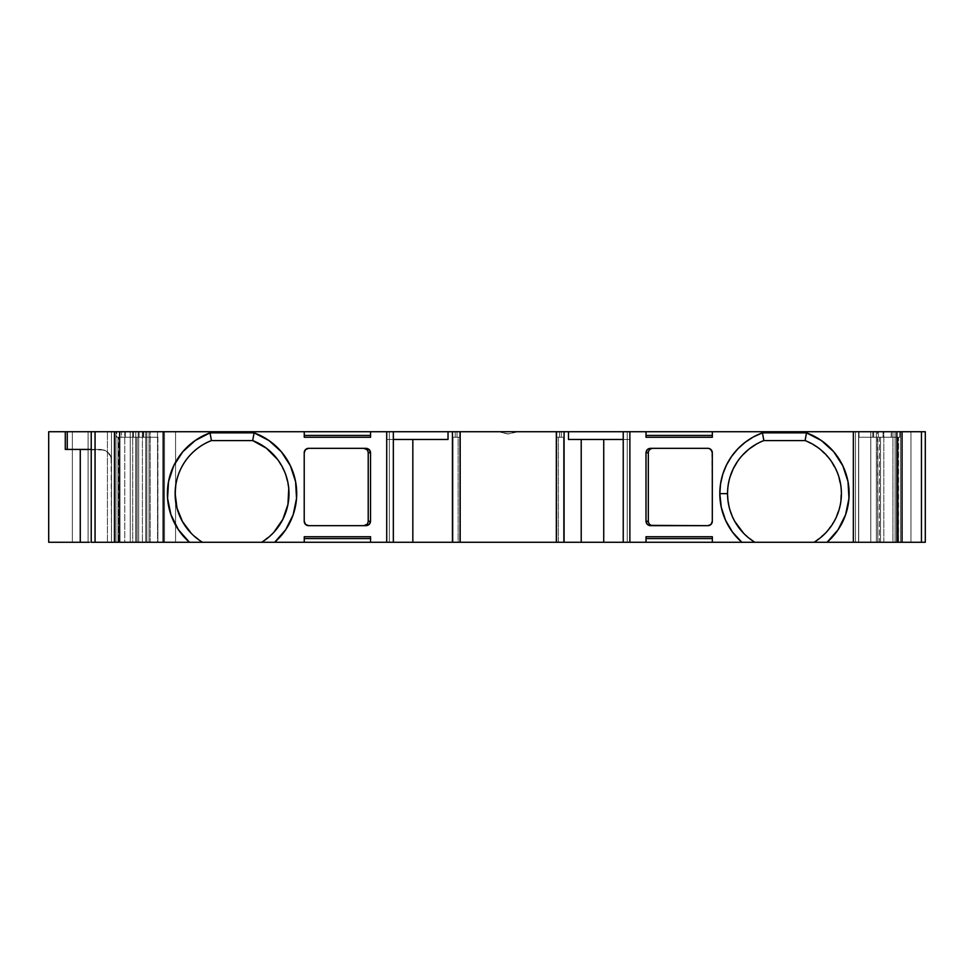 <?xml version="1.0" encoding="UTF-8"?>
<svg xmlns="http://www.w3.org/2000/svg" width="974" height="974" viewBox="0 0 974 974"><rect width="100%" height="100%" fill="white"/><g stroke="black" fill="none" stroke-linecap="round" stroke-linejoin="round"><path stroke-width="0.73" stroke-dasharray="4.87 3.65" d="M756.153 444.254L763.847 440.577A56.918 56.918 0 0 0 754.887 542.262L743.539 533.192M273.852 532.279L261.641 542.262A56.918 56.918 0 0 0 252.68 440.577L211.431 440.577A56.918 56.918 0 0 0 202.47 542.262L191.123 533.192M558.419 437.265L558.419 542.262L556.349 542.262L563.52 542.262L563.52 437.265L558.419 437.265L558.419 542.262L563.52 542.262L563.52 437.265L558.419 437.265L558.419 542.262L556.349 542.262L563.52 542.262L563.52 437.265L556.349 437.265L563.52 437.265L556.349 437.265L556.349 431.738L559.502 431.738L559.502 437.265L556.349 437.265L556.349 431.738L561.304 431.738L561.304 437.265L559.502 437.265L559.502 431.738L561.304 431.738L561.304 437.265L561.304 431.738L561.304 437.265L563.52 437.265L563.52 542.262L556.349 542.262L563.52 542.262L563.52 437.265L563.52 542.262L558.419 542.262M897.955 437.265L897.943 542.262L900.573 542.262L900.573 431.738L899.769 431.738L899.769 437.265L897.943 437.265L897.955 542.262L897.943 437.265L899.769 437.265L897.943 437.265L898.539 542.262L897.955 437.265M568.499 439.469L629.874 439.469L629.874 431.738L629.874 542.262L629.874 439.469L581.21 439.469L629.874 439.469L629.874 431.738L629.874 542.262L629.874 431.738L627.219 431.738L627.219 542.262L629.874 542.262L629.874 439.469L623.238 439.469M627.219 542.262L623.238 542.262L629.874 542.262L629.874 431.738L623.238 431.738L627.219 431.738L627.219 542.262L623.238 542.262L629.874 542.262L623.238 542.262L629.874 542.262L629.874 431.738L623.238 431.738L629.874 431.738L627.219 431.738L627.219 542.262L629.874 542.262M142.411 542.262L130.248 542.262L130.248 431.738L142.411 431.738L142.411 542.262L130.248 542.262L130.248 431.738L149.046 431.738L149.046 542.262L130.248 542.262L130.248 431.738L142.411 431.738L142.411 542.262L142.411 431.738L149.046 431.738L149.046 542.262L149.046 431.738L145.759 431.738L145.759 542.262L149.046 542.262L149.046 431.738L145.759 431.738L145.759 542.262L135.776 542.262L157.544 542.262L157.544 431.738L150.227 431.738L150.227 542.262L164.521 542.262L164.521 431.738L150.227 431.738L150.227 542.262L157.544 542.262L157.544 431.738L175.563 431.738L175.563 542.262L164.521 542.262L164.521 431.738L175.563 431.738L175.563 542.262L870.805 542.262L870.805 431.738L895.118 431.738L895.118 542.262L895.118 431.738L895.118 542.262L892.914 542.262L892.914 431.738L858.727 431.738L858.727 542.262L895.118 542.262L895.118 431.738L855.452 431.738L855.452 542.262L895.118 542.262L876.369 542.262L876.369 431.738L895.118 431.738L895.118 542.262L895.118 431.738L858.727 431.738L858.727 542.262L855.452 542.262L895.118 542.262L892.914 542.262L892.914 431.738L892.914 542.262L876.369 542.262L876.369 431.738L892.914 431.738M448.028 439.469L386.702 439.469L448.028 439.469L386.702 439.469L386.702 542.262L386.702 431.738L386.702 542.262L389.357 542.262L389.357 431.738L386.702 431.738L386.702 439.469L393.338 439.469L386.702 439.469L386.702 542.262L386.702 431.738L393.338 431.738L386.702 431.738L386.702 439.469L393.338 439.469M135.983 542.262L137.176 542.262L137.176 437.265L157.898 437.265L133.45 437.265L133.45 431.738L138.162 431.738L132.708 431.738L133.45 431.738L133.45 437.265L135.983 437.265L135.983 542.262L132.708 542.262L132.708 431.738L114.457 431.738L115.955 431.738L115.955 542.262L118.585 542.262L118.585 437.265L116.758 437.265L116.758 431.738L115.955 431.738L115.955 542.262L114.457 542.262L132.708 542.262L132.708 431.738L114.457 431.738L115.955 431.738L115.955 542.262L114.457 542.262L137.176 542.262L137.176 437.265L135.983 437.265L135.983 542.262L137.176 542.262L137.176 437.265L135.983 437.265L135.983 542.262L132.708 542.262L132.708 431.738L133.45 431.738L133.45 437.265L138.162 437.265L133.475 437.265M117.988 437.265L116.758 437.265L118.572 437.265L118.585 542.262L117.988 437.265L117.988 542.262L115.955 542.262L118.572 542.262L117.988 437.265L138.71 437.265L138.71 542.262L117.988 542.262L117.988 437.265L138.71 437.265L138.71 542.262L117.988 542.262L117.988 437.265L138.71 437.265L138.71 542.262L117.988 542.262M873.641 431.738L878.365 431.738L878.365 437.265L873.641 437.265L873.641 431.738L873.641 437.265L872.801 437.265L872.801 431.738L873.641 431.738L873.641 437.265L859.019 437.265L859.019 431.738L872.801 431.738L872.801 437.265L859.019 437.265L859.019 431.738L878.365 431.738L878.365 437.265L883.077 437.265L858.63 437.265L858.63 542.262L880.545 542.262L880.545 437.265L879.352 437.265L879.352 542.262L880.545 542.262L880.545 437.265L883.077 437.265L859.019 437.265L859.019 431.738L883.82 431.738L883.82 542.262L880.545 542.262L880.545 437.265L883.077 437.265L883.077 431.738L883.82 431.738L883.82 542.262L902.07 542.262L900.573 542.262L900.573 431.738L883.82 431.738L883.82 542.262L902.07 542.262L897.943 542.262L898.539 437.265L877.817 437.265L898.539 437.265L898.539 542.262L877.817 542.262L877.44 437.265L899.769 437.265L895.069 437.265L899.769 437.265L899.769 431.738L895.069 431.738L895.069 437.265L895.069 431.738L891.441 431.738L891.441 437.265L895.069 437.265L891.222 437.265L891.441 431.738L891.222 437.265L877.44 437.265L891.222 437.265L891.222 431.738L877.44 431.738L877.44 437.265L898.539 437.265M389.357 542.262L393.338 542.262L386.702 542.262L393.338 542.262L389.357 542.262L389.357 431.738L393.338 431.738L386.702 431.738L386.702 542.262L393.338 542.262L389.357 542.262L389.357 431.738L386.702 431.738L393.338 431.738L389.357 431.738M458.109 542.262L460.032 542.262L458.109 542.262L458.109 437.265L460.178 437.265L453.007 437.265L453.007 542.262L458.109 542.262L458.109 437.265L453.007 437.265L453.007 542.262L458.109 542.262L458.109 437.265L453.007 437.265L453.007 542.262L460.178 542.262L453.007 542.262L453.007 437.265L453.007 542.262L453.007 437.265L455.223 437.265L455.223 431.738L460.178 431.738L460.178 437.265L455.223 437.265L455.223 431.738L455.223 437.265L453.007 437.265L460.032 437.265M366.894 449.611L368.221 452.74L366.894 449.611L363.704 448.32L308.636 448.32L305.507 449.611L304.217 452.74L304.217 521.26A4.42 4.42 -90 0 0 304.253 521.845L307.078 525.4M308.636 525.68L363.704 525.68L308.636 525.68A4.42 4.42 0 0 1 304.253 521.845A4.42 4.42 -90 0 1 304.217 521.26L304.217 452.74A4.42 4.42 0 0 1 308.636 448.32L366.017 448.32L308.636 448.32A4.42 4.42 0 0 0 304.217 452.74L304.217 521.26A4.42 4.42 -90 0 0 304.253 521.845A4.42 4.42 0 0 0 308.636 525.68L363.704 525.68L366.894 524.389L368.221 521.26L366.894 524.389M130.248 542.262L146.831 542.262L146.831 431.738L130.248 431.738L130.248 542.262L146.831 542.262L146.831 431.738L130.248 431.738L130.248 542.262L130.248 431.738L146.831 431.738L146.831 542.262L146.831 431.738L124.769 431.738L124.769 542.262L146.831 542.262L146.831 431.738L124.769 431.738L124.769 542.262L146.831 542.262L146.831 431.738L124.769 431.738L124.769 542.262L146.831 542.262L130.248 542.262M858.569 431.738L855.452 431.738L855.452 542.262L855.452 431.738L858.569 431.738L858.569 542.262L910.97 542.262L910.97 431.738L925.3 431.738L925.3 542.262L910.97 542.262L925.3 542.262L910.97 542.262L910.97 431.738L925.3 431.738L925.3 542.262L925.3 431.738L858.569 431.738L858.569 542.262L910.97 542.262L910.97 431.738L858.569 431.738L858.569 542.262L855.452 542.262L855.452 431.738L855.452 542.262L855.452 431.738L910.97 431.738M649.634 524.389L648.319 521.26L649.634 524.389L652.836 525.68L707.891 525.68A4.42 4.42 0 0 0 712.311 521.26L711.982 451.047M709.583 525.351L711.982 522.953L712.311 521.26L712.311 452.74A4.42 4.42 0 0 0 707.891 448.32L652.836 448.32L649.634 449.611L648.319 452.74L649.634 449.611M711.02 449.611L707.891 448.32L650.51 448.32M814.057 542.262A56.918 56.918 0 0 0 805.096 440.577L818.866 448.271L829.994 459.46L837.628 473.267L841.171 488.644L840.367 504.398L835.266 519.325L826.269 532.279L814.057 542.262A56.918 56.918 0 0 0 805.096 440.577M742.821 454.834L737.488 461.493M730.086 476.81L728.187 485.125L727.554 493.635L729.404 508.051L734.859 521.528M646.006 536.735L646.006 542.262M370.57 542.262L370.57 536.735M175.77 485.125L177.682 476.81L180.799 468.871L185.072 461.493L190.405 454.834L196.675 449.038L203.736 444.254L211.431 440.577L252.68 440.577A56.918 56.918 0 0 1 261.641 542.262M288.754 488.644L285.212 473.267L277.578 459.46M363.704 525.68L366.017 525.68M137.176 437.265L157.898 437.265L138.162 437.265L138.162 431.738L142.886 431.738L142.886 437.265L138.162 437.265L138.162 431.738L142.886 431.738L142.886 437.265L143.726 437.265L143.726 431.738L143.726 437.265L157.508 437.265L157.508 431.738L157.898 542.262L138.71 542.262L157.898 542.262L157.898 437.265L135.983 437.265M137.176 542.262L157.898 542.262L137.176 542.262L157.898 542.262L157.898 437.265M133.45 431.738L157.508 431.738L125.086 431.738L125.086 437.265L139.087 437.265L139.087 431.738L125.305 431.738L125.305 437.265L139.087 437.265L139.087 431.738L121.458 431.738L121.458 437.265L116.758 437.265L139.087 437.265L139.087 431.738L157.508 431.738L157.508 437.265M65.282 449.416L103.95 450L108.017 452.447L110.232 455.406L111.462 460.471L111.462 431.738L111.462 542.262L111.462 431.738L107.42 431.738L107.42 542.262L91.227 542.262L91.227 431.738L111.462 431.738L67.255 431.738L111.462 431.738L91.227 431.738L107.42 431.738L107.42 542.262L91.227 542.262L91.227 431.738L91.227 542.262L111.462 542.262L111.462 431.738L111.462 460.471L110.805 456.709L108.784 453.263L105.35 450.585L100.407 449.416L91.227 449.416L100.407 449.416L105.35 450.585L108.784 453.263L110.805 456.709L111.462 460.471L110.354 455.649L107.785 452.24L104.388 450.158L100.407 449.416L80.27 449.416L103.95 450L108.017 452.447L111.121 457.756L111.462 542.262L80.27 542.262L111.462 542.262L111.462 431.738L107.42 431.738L107.42 542.262L111.462 542.262L89.291 542.262M72.344 431.738L48.7 431.738L48.7 542.262L48.7 431.738L72.344 431.738L72.344 542.262L48.7 542.262L48.7 431.738L72.344 431.738L72.344 542.262L48.7 542.262L88.098 542.262L72.344 542.262L72.344 431.738L88.098 431.738L88.098 542.262L124.769 542.262L72.344 542.262M142.411 431.738L149.046 431.738L135.776 431.738L135.776 542.262L145.759 542.262L145.759 431.738L135.776 431.738L135.776 542.262L150.227 542.262L150.227 431.738L135.776 431.738L135.776 542.262L150.227 542.262M892.914 542.262L870.805 542.262L876.369 542.262L876.369 431.738L870.805 431.738L876.369 431.738M880.545 437.265L879.352 437.265L879.352 542.262L883.82 542.262L880.545 542.262M879.352 437.265L858.63 437.265L858.63 542.262L879.352 542.262L879.352 437.265L858.63 437.265L858.63 542.262L879.352 542.262M707.891 525.68L650.51 525.68L707.891 525.68A4.42 4.42 0 0 0 712.311 521.26L712.311 452.74A4.42 4.42 0 0 0 707.891 448.32L652.836 448.32M712.335 538.585L712.335 536.735M646.006 437.265L646.006 431.738M157.544 431.738L157.544 542.262L870.805 542.262L870.805 431.738L870.805 542.262L870.805 431.738L175.563 431.738L870.805 431.738L175.563 431.738L175.563 542.262L164.521 542.262L164.521 431.738L135.776 431.738L135.776 542.262L145.759 542.262M883.82 542.262L858.63 542.262L877.817 542.262L877.44 437.265M370.57 431.738L370.57 437.265M125.305 437.265L125.305 431.738L125.305 437.265L125.086 431.738L121.458 431.738L121.458 437.265L116.758 437.265L116.758 431.738L115.955 431.738L121.458 431.738L116.758 431.738L116.758 437.265M88.098 542.262L88.098 431.738L124.769 431.738L88.098 431.738L88.098 542.262L124.769 542.262M157.544 542.262L164.521 542.262L164.521 431.738L175.563 431.738M900.573 542.262L900.573 431.738L859.019 431.738L891.222 431.738L891.222 437.265M883.077 437.265L878.365 437.265L878.365 431.738L883.077 431.738L883.077 437.265L883.077 431.738L902.07 431.738L883.82 431.738M457.025 437.265L457.025 431.738L460.178 431.738L455.223 431.738L457.025 431.738L455.223 431.738L455.223 437.265L455.223 431.738L457.025 431.738L457.025 437.265L455.223 437.265L455.223 431.738L460.178 431.738L460.178 437.265L457.025 437.265L457.025 431.738L460.178 431.738L460.178 437.265L458.109 437.265M518.156 431.738L498.384 431.738L508.258 433.941L518.156 431.738L498.384 431.738L508.258 433.941L518.156 431.738L498.384 431.738L518.156 431.738L498.384 431.738L507.43 433.929L518.156 431.738L498.384 431.738M559.502 437.265L559.502 431.738L556.349 431.738L561.304 431.738L561.304 437.265L561.304 431.738L556.349 431.738L556.349 437.265M142.886 437.265L142.886 431.738L157.508 431.738L143.726 431.738L143.726 437.265M145.759 431.738L150.227 431.738M900.573 431.738L902.07 431.738L899.769 431.738L899.769 437.265M873.641 437.265L878.365 437.265M763.847 440.577A56.918 56.918 0 0 0 754.887 542.262M252.68 440.577L211.431 440.577A56.918 56.918 0 0 0 175.137 493.635L175.137 493.635A56.918 56.918 0 0 0 202.47 542.262M149.046 431.738L149.046 542.262L149.046 431.738M858.727 431.738L858.727 542.262M132.708 431.738L115.955 431.738M115.955 542.262L132.708 542.262M629.874 431.738L627.219 431.738M363.704 448.32L366.017 448.32M91.227 449.416L100.407 449.416C107.895 450.804 111.584 454.493 111.462 460.471L111.462 542.262L107.42 542.262M135.776 431.738L135.776 542.262L135.776 431.738M164.521 542.262L164.521 431.738M876.369 542.262L175.563 542.262M898.539 542.262L877.817 542.262L877.817 437.265M652.836 525.68L650.51 525.68M858.569 542.262L910.97 542.262M877.817 542.262L858.63 542.262M157.898 542.262L138.71 542.262M138.162 431.738L138.162 437.265M142.886 431.738L143.726 431.738M139.087 431.738L157.508 431.738M125.305 431.738L125.086 437.265M125.086 431.738L121.458 431.738L121.458 437.265M121.458 431.738L116.758 431.738M91.227 431.738L107.42 431.738M88.098 431.738L124.769 431.738M899.769 431.738L895.069 431.738L895.069 437.265M895.069 431.738L891.441 431.738L891.441 437.265M859.019 431.738L877.44 431.738M872.801 431.738L872.801 437.265M878.365 431.738L883.077 431.738M559.502 431.738L556.349 431.738M457.025 431.738L460.178 431.738M855.452 431.738L855.452 542.262"/><path stroke-width="1.46" d="M719.81 493.635A64.661 64.661 0 0 1 762.447 432.846L763.847 440.577L805.096 440.577L806.496 432.846A64.661 64.661 0 0 1 827.084 542.262L838.127 529.71L845.59 514.747L848.963 498.371L848.013 481.68L842.827 465.791L833.732 451.753L821.35 440.516L806.496 432.846L762.447 432.846L763.847 440.577L805.096 440.577L806.496 432.846L762.447 432.846A64.661 64.661 0 0 0 719.81 493.635L721.271 507.284L725.581 520.335L732.545 532.169L741.859 542.262A64.661 64.661 0 0 1 719.81 493.635L727.554 493.635A56.918 56.918 0 0 1 763.847 440.577L805.096 440.577L806.496 432.846L762.447 432.846L753.438 436.9L745.159 442.293L737.805 448.88L731.535 456.502L726.494 465L722.805 474.168L720.565 483.786L719.81 493.635L727.554 493.635A56.918 56.918 0 0 0 754.887 542.262L741.859 542.262A64.661 64.661 0 0 1 719.81 493.635L727.554 493.635A56.918 56.918 0 0 0 754.887 542.262L814.057 542.262A56.918 56.918 0 0 0 805.096 440.577L763.847 440.577L805.096 440.577A56.918 56.918 0 0 1 814.057 542.262L712.335 542.262L712.335 538.585L646.006 538.585M175.77 485.125L175.137 493.635A56.918 56.918 0 0 0 202.47 542.262A56.918 56.918 0 0 1 211.431 440.577L252.68 440.577A56.918 56.918 0 0 1 261.641 542.262L189.443 542.262A64.661 64.661 0 0 1 210.031 432.846L211.431 440.577L252.68 440.577L254.092 432.846A64.661 64.661 0 0 1 274.668 542.262L261.641 542.262A56.918 56.918 0 0 0 252.68 440.577L254.092 432.846L210.031 432.846L211.431 440.577A56.918 56.918 0 0 0 175.137 493.635L176.988 508.051L182.442 521.528L191.123 533.192M603.734 439.469L603.734 542.262L603.734 439.469L603.734 542.262L556.349 542.262L556.349 431.738L556.349 542.262L556.495 431.738L568.499 431.738L568.499 439.469L623.238 439.469M581.21 439.469L581.21 542.262L629.874 542.262L581.21 542.262L581.21 439.469L581.21 542.262L564.08 542.262L564.08 431.738L568.499 431.738L568.499 439.469L568.499 431.738L623.238 431.738L564.08 431.738L564.08 542.262L556.495 542.262L556.495 431.738L556.349 542.262L452.447 542.262L452.447 431.738L460.032 431.738L460.178 542.262L452.447 542.262L452.447 431.738L460.032 431.738L460.032 542.262L412.83 542.262L412.83 439.469M393.338 439.469L448.028 439.469L393.338 439.469L448.028 439.469L448.028 431.738L393.338 431.738L393.338 542.262L452.447 542.262L452.447 431.738L460.032 431.738L460.032 542.262M460.032 437.265L460.032 431.738L564.08 431.738L564.08 542.262L556.495 542.262L556.495 431.738L564.08 431.738M304.253 521.845L305.726 524.596L308.636 525.68A4.42 4.42 0 0 1 304.217 521.26L304.217 452.74A4.42 4.42 0 0 1 308.636 448.32L305.507 449.611L304.217 452.74A4.42 4.42 0 0 1 308.636 448.32L366.017 448.32L369.207 449.611L370.534 452.74L370.534 521.26L369.207 524.389L366.017 525.68L308.636 525.68A4.42 4.42 0 0 1 304.217 521.26L304.217 452.74L304.217 521.26L305.507 524.389L308.636 525.68L366.017 525.68L369.207 524.389L370.534 521.26C370.242 523.927 368.744 525.4 366.017 525.68L308.636 525.68M366.869 449.586L363.704 448.32C366.419 448.6 367.928 450.073 368.221 452.74L370.534 452.74L368.221 452.703L368.221 521.26L370.534 521.26L368.221 521.26L368.221 452.703L368.221 521.26C367.928 523.927 366.419 525.4 363.704 525.68L366.869 524.414M114.457 431.738L114.457 542.262L95.062 542.262L95.062 431.738L119.644 431.738L119.644 542.262L95.062 542.262L95.062 431.738L114.457 431.738L114.457 542.262L91.227 542.262L91.227 431.738L119.644 431.738L119.644 542.262L114.457 542.262L114.457 431.738L119.644 431.738L119.644 542.262L114.457 542.262M902.07 542.262L896.884 542.262L902.07 542.262L902.07 431.738L921.465 431.738L921.465 542.262L902.07 542.262L902.07 431.738L925.3 431.738L925.3 542.262L902.07 542.262L902.07 431.738L921.465 431.738L921.465 542.262L896.884 542.262L896.884 431.738L853.346 431.738L853.346 542.262L814.057 542.262A56.918 56.918 0 0 0 805.096 440.577L763.823 440.589M708.329 448.332L707.891 448.32A4.42 4.42 0 0 1 712.311 452.74L712.311 521.26A4.42 4.42 0 0 1 707.891 525.68L648.781 525.351L707.891 525.68L711.02 524.389L712.311 521.26A4.42 4.42 0 0 1 707.891 525.68L709.583 525.351M711.982 451.047L709.583 448.649L707.891 448.32A4.42 4.42 0 0 1 712.311 452.74L712.311 521.26L712.311 452.74L711.02 449.611M651.07 525.339L652.836 525.68C650.108 525.4 648.599 523.927 648.319 521.26L645.993 521.26L645.993 452.74L647.32 449.611L645.993 452.74L648.319 452.74L648.319 521.297L645.993 521.26L645.993 452.74L648.319 452.74L648.319 521.297L648.319 452.74C648.599 450.073 650.108 448.6 652.836 448.32L651.07 448.661M651.107 525.351L649.634 524.389M603.734 542.262L623.238 542.262L623.238 431.738L568.499 431.738M756.153 444.254L749.091 449.038L742.821 454.834M737.501 461.481L733.215 468.871L730.086 476.81M734.859 521.528L743.539 533.192M727.554 493.635A56.918 56.918 0 0 1 763.847 440.577A56.918 56.918 0 0 0 754.887 542.262L712.335 542.262L712.335 536.735L646.006 536.735L646.006 542.262L646.006 536.735L712.335 536.735L646.006 536.735L646.006 542.262L712.335 542.262L712.335 536.735L712.335 542.262L629.874 542.262L629.874 431.738L623.238 431.738L623.238 542.262L623.238 431.738L646.006 431.738L646.006 437.265L712.335 437.265L712.335 431.738L853.346 431.738L853.346 542.262L827.084 542.262A64.661 64.661 0 0 0 806.496 432.846M452.447 431.738L448.028 431.738L448.028 439.469L448.028 431.738L452.447 431.738L386.702 431.738L386.702 542.262L393.338 542.262L370.57 542.262L370.57 536.735L304.253 536.735L370.57 536.735L370.57 542.262L370.57 536.735L304.253 536.735L304.253 542.262L370.57 542.262L304.253 542.262L304.253 536.735L304.253 542.262L119.644 542.262L163.182 542.262L163.182 431.738L304.253 431.738L304.253 437.265L304.253 435.415L370.57 435.415L304.253 435.415L304.253 431.738L304.253 437.265L304.253 431.738L304.253 437.265L304.253 435.415L370.57 435.415M370.57 538.585L304.253 538.585L304.253 542.262L304.253 536.735L304.253 538.585L370.57 538.585L304.253 538.585M273.852 532.279L282.85 519.325L287.951 504.398L288.754 488.644M277.578 459.46L266.45 448.271L252.68 440.577A56.918 56.918 0 0 1 261.641 542.262L202.47 542.262A56.918 56.918 0 0 1 211.431 440.577L252.68 440.577L254.092 432.846L210.031 432.846L195.177 440.516L182.795 451.753L173.701 465.791L168.514 481.68L167.565 498.371L170.937 514.747L178.4 529.71L189.443 542.262L163.182 542.262L163.182 431.738L386.702 431.738L386.702 542.262L274.668 542.262L285.711 529.71L293.174 514.747L296.546 498.371L295.597 481.68L290.41 465.791L281.328 451.753L268.934 440.516L254.092 432.846A64.661 64.661 0 0 1 274.668 542.262L261.641 542.262M448.028 431.738L393.338 431.738L393.338 542.262L412.83 542.262L393.338 542.262L393.338 431.738L386.702 431.738L386.702 542.262L393.338 542.262M89.291 542.262L80.27 542.262L80.27 449.416L80.27 542.262L48.7 542.262L80.27 542.262L80.27 449.416M91.227 449.416L67.255 449.416L67.255 431.738L65.282 431.738L65.282 449.416L67.255 449.416L65.282 449.416L65.282 431.738L65.282 449.416L91.227 449.416L67.255 449.416L67.255 431.738L48.7 431.738L48.7 542.262L80.27 542.262M648.319 452.74L645.993 452.74C646.286 450.073 647.795 448.6 650.51 448.32L707.891 448.32M647.32 449.611L648.781 448.649L647.32 449.611M651.107 448.649L649.634 449.611M647.32 524.389L645.993 521.26L647.32 524.389L648.781 525.351L647.32 524.389M646.006 435.415L712.335 435.415L646.006 435.415L712.335 435.415L712.335 437.265L646.006 437.265L646.006 431.738L646.006 437.265L712.335 437.265L712.335 431.738L712.335 437.265L712.335 431.738L646.006 431.738L712.335 431.738L712.335 437.265M95.062 542.262L91.227 542.262L91.227 431.738L95.062 431.738L95.062 542.262L91.227 542.262L91.227 431.738L95.062 431.738M921.465 431.738L925.3 431.738L925.3 542.262L921.465 542.262L921.465 431.738L925.3 431.738L925.3 542.262L921.465 542.262M896.884 542.262L853.346 542.262L896.884 542.262L896.884 431.738L896.884 542.262L827.084 542.262M304.253 437.265L370.57 437.265L370.57 431.738L370.57 437.265L304.253 437.265L370.57 437.265L370.57 431.738L393.338 431.738M368.221 452.74L370.534 452.74L370.193 451.047L367.746 448.649L366.017 448.32L308.636 448.32L366.017 448.32C368.744 448.6 370.242 450.073 370.534 452.74L370.534 521.26L368.221 521.26M48.7 431.738L48.7 542.262L48.7 431.738L65.282 431.738L48.7 431.738M741.859 542.262L629.874 542.262L629.874 431.738L646.006 431.738L623.238 431.738M556.495 542.262L460.178 542.262L460.178 431.738L556.495 431.738M556.349 431.738L460.178 431.738L460.178 437.265L460.032 431.738M902.07 431.738L853.346 431.738L853.346 542.262M853.346 431.738L896.884 431.738M386.702 431.738L304.253 431.738L304.253 435.415M91.812 431.738L65.282 431.738M581.21 542.262L564.08 542.262M754.887 542.262L814.057 542.262M452.447 542.262L412.83 542.262M370.534 452.74L370.534 521.26M274.668 542.262L304.253 542.262L304.253 536.735M254.092 432.846L210.031 432.846L211.431 440.577M202.47 542.262L189.443 542.262A64.661 64.661 0 0 1 210.031 432.846M648.319 521.26L645.993 521.26L645.993 452.74M707.891 525.68L650.51 525.68C647.795 525.4 646.286 523.927 645.993 521.26M762.447 432.846L763.847 440.577M623.238 542.262L629.874 542.262L629.874 431.738M646.006 542.262L629.874 542.262M556.349 542.262L460.178 542.262M386.702 542.262L370.57 542.262M189.443 542.262L119.644 542.262M163.182 542.262L163.182 431.738L370.57 431.738M163.182 431.738L119.644 431.738M67.255 449.416L67.255 431.738M646.006 431.738L712.335 431.738L712.335 435.415"/></g></svg>
